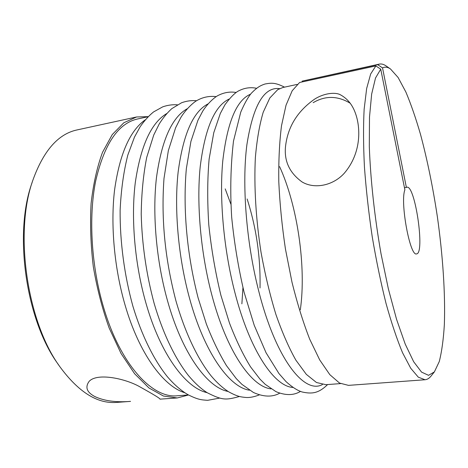 <?xml version="1.0" encoding="UTF-8"?>
<svg xmlns="http://www.w3.org/2000/svg" width="468" height="468" viewBox="0 0 468 468"><rect width="100%" height="100%" fill="white"/><g stroke="black" fill="none" stroke-linecap="round" stroke-linejoin="round"><path stroke-width="0.7" d="M188.493 394.986L177.278 397.952L159.951 399.151C160.565 398.736 154.066 394.74 140.453 387.165C126.693 378.94 97.689 372.352 89.218 381.262C84.889 387.141 86.726 392.219 94.729 396.501C104.118 400.924 116.052 402.55 130.519 401.38M177.278 397.952L163.426 396.016L148.976 387.984L134.597 373.721L121.054 353.486L109.167 328.021C102.287 308.816 97.005 288.364 93.313 266.678C90.698 244.834 89.961 223.727 91.108 203.358C93.313 183.977 97.116 166.965 102.521 152.322L112.261 134.562L123.839 122.762L136.574 116.971L76.927 129.958C58.067 134.018 43.319 150.936 32.69 180.712C14.157 232.83 27.015 321.598 59.576 366.309C78.22 391.851 97.163 403.884 116.397 402.421L130.531 401.386M136.574 116.971L148.169 116.631M59.576 366.309L57.792 363.718C26.149 320.223 13.712 234.392 31.713 183.708L32.69 180.712M148.104 116.702L137.253 119.047C118.059 123.476 104.183 144.202 95.624 181.227C88.37 217.673 91.359 266.871 103.849 308.277C120.773 365.286 152.685 398.707 177.343 395.764L188.417 394.939M184.778 392.746C163.443 386.299 139.201 353.556 125.243 305.651C114.297 268.416 110.384 224.792 114.602 189.768C119.703 153.978 129.917 130.671 145.244 119.837M340.534 383.596L325.904 384.69L316.479 382.508L306.329 374.371L295.846 360.114C288.832 347.654 282.192 332.45 275.927 314.496C270.042 295.244 265.093 274.599 261.074 252.562C255.867 219.17 253.919 186.024 255.364 157.663C256.903 139.815 259.518 124.681 263.203 112.261L269.825 97.976L277.7 89.68L282.847 87.51L297.186 84.404M382.531 67.901L406.376 187.428L406.914 187.212C415.163 184.837 425.155 253.82 416.573 253.878C410.073 257.008 399.918 202 404.884 189.868L380.741 69.176L375.523 77.992L371.662 94.039L369.498 117.088L369.305 146.326C370.463 179.109 374.575 217.023 381.051 253.902L388.341 288.762L396.566 319.351L405.189 344.015L413.665 361.729L421.569 372.118L428.548 375.324L434.374 371.908L439.271 361.571C441.769 351.69 443.459 339.417 444.343 324.745C445.442 293.916 442.827 255.499 437.381 216.83C432.964 187.475 427.354 160.038 420.545 134.509C415.882 118.381 410.992 104.218 405.867 92.015L398.116 77.507L390.493 68.983C387.68 67.012 385.024 66.649 382.531 67.901L377.699 64.683L302.129 81.134L302.299 81.906M404.457 187.732L406.376 187.428M377.699 64.683L379.302 64.116C381.461 63.677 383.719 64.274 386.077 65.918L390.493 68.983M434.374 371.908L431.01 376.102C429.22 378.343 427.225 379.56 425.026 379.747L418.298 377.173L410.723 368.252L402.568 352.784C396.952 339.3 391.447 322.879 386.053 303.51C380.864 282.76 376.26 260.547 372.253 236.884C368.714 212.963 366.111 189.675 364.437 167.012C363.355 145.332 363.256 126.073 364.139 109.249L366.666 88.446L370.674 73.967L375.857 65.924L299.584 82.497L292.184 90.774L286.03 105.212L281.52 125.664C279.431 142.096 278.519 160.799 278.793 181.777C279.8 203.644 282.017 226.073 285.445 249.046L292.014 282.327C297.291 303.498 303.176 322.429 309.676 339.125L319.708 359.933L329.817 374.652L339.54 383.07L348.49 385.369L425.026 379.747M379.302 64.116L302.129 81.134M375.857 65.924L380.741 69.176M285.41 147.648C284.345 161.752 289.914 173.201 302.112 181.982C314.671 189.435 333.292 185.591 344.442 173.055C361.629 152.773 360.688 127.331 355.323 112.963C352.223 104.346 347.022 98.175 339.727 94.437C333.684 91.898 323.002 93.793 314.695 99.087C297.104 111.355 287.34 127.542 285.41 147.648M247.122 198.953C256.382 227.904 260.676 257.575 260.015 287.966M225.225 188.891L230.841 204.089M242.945 287.668L241.88 303.837M207.137 392.67C185.784 388.077 160.512 354.323 145.998 303.311C134.802 264.356 130.847 218.591 135.287 182.631C140.663 145.934 151.135 122.914 166.707 113.566M228.127 391.464C207.324 387.685 182.105 353.328 167.491 300.678C156.289 260.77 152.223 213.87 156.493 177.407C161.706 140.236 171.931 117.357 187.171 108.763M249.432 390.195C229.267 387.305 204.165 352.345 189.452 297.987C178.261 257.09 174.061 209.003 178.138 172.043C183.152 134.41 193.091 111.7 207.956 103.931M271.06 388.861C251.62 386.948 226.705 351.398 211.905 295.238C200.725 253.305 196.379 203.978 200.228 166.532C205.007 128.437 214.619 105.949 229.08 99.07M293.026 387.451C274.394 386.609 249.736 350.479 234.86 292.424C223.704 249.409 219.188 198.789 222.78 160.852C227.284 122.312 236.539 100.093 250.538 94.191M322.446 384.538C304.294 394.7 275.494 358.599 258.336 289.552C246.133 241.195 241.827 183.789 246.893 144.671C253.129 105.335 264.022 86.656 279.577 88.633M350.31 103.293C337.715 95.694 325.336 95.49 313.174 102.667M219.849 398.057L207.64 400.321C201.357 399.847 198.414 399.877 188.107 394.77C181.052 390.605 174.184 384.637 167.515 376.869C154.083 360.354 141.705 335.527 132.871 306.125C124.371 275.313 119.913 241.821 120.118 210.325C121.077 189.932 123.646 171.499 127.828 155.019L134.48 137.095L140.166 126.734C144.39 120.68 148.847 115.754 153.539 111.946L162.648 106.885C167.421 105.183 172.329 104.481 177.366 104.791M239.435 396.49C225.88 400.187 222.575 400.456 207.295 392.763C201.176 388.937 194.916 383.228 188.516 375.628C175.108 358.646 162.993 333.514 154.165 303.48C146.314 274.23 141.997 244.466 141.219 214.186C141.488 193.495 143.325 174.541 146.73 157.33L153.72 135.088L159.231 123.944C163.063 117.866 167.263 112.759 171.832 108.617L181.59 102.755C186.586 100.942 191.587 100.269 196.589 100.737M259.389 394.863C254.44 396.8 250.093 397.683 246.349 397.507C240.833 396.975 237.68 396.706 228.805 391.88C222.932 388.194 217.076 382.9 211.226 375.997C197.525 358.804 185.024 332.526 175.915 300.772C165.59 261.243 160.881 220.954 163.999 178.443L168.351 150.579L175.588 127.846L180.753 117.649C186.03 108.98 193.986 101.895 197.391 100.263C203.346 97.04 209.611 95.829 216.187 96.63M279.735 393.173C272.458 397.268 263.689 397.039 253.428 392.482L241.892 384.333L236.276 378.612L226.5 365.666C219.27 353.808 212.554 339.92 206.353 323.991L198.145 298.005C187.194 255.727 182.684 209.541 186.358 168.579L190.921 141.418L197.9 120.375L202.72 111.162C207.891 103.001 214.9 97.005 218.258 95.402C224.149 92.43 230.121 91.453 236.17 92.483M300.468 391.412C293.682 395.536 285.515 395.618 275.968 391.652L265.221 384.339L259.997 379.15L250.55 366.877C243.021 354.656 236.001 340.055 229.49 323.084L220.867 295.173C215.333 272.294 211.302 248.83 208.786 224.775C207.26 201.035 207.371 179.156 209.114 159.149L213.753 132.766L220.323 113.455L224.985 104.715C230.847 96.777 235.714 92.015 239.581 90.429C245.045 87.803 250.702 87.089 256.558 88.282M327.623 384.561C318.298 393.652 311.624 394.044 302.176 391.991C297.537 390.61 292.172 387.165 286.071 381.66L278.963 373.569L266.07 352.79L254.223 325.283L244.103 292.278C238.358 267.819 234.216 242.787 231.678 217.175C230.045 190.909 230.654 165.537 233.497 141.061L240.745 112.156C244.454 103.574 247.952 97.297 251.252 93.337C257.201 87.194 260.454 85.527 265.023 84C271.551 82.818 275.219 82.479 284.538 87.147M300.333 309.769C306.458 266.824 297.461 205.516 279.595 166.608"/></g></svg>
